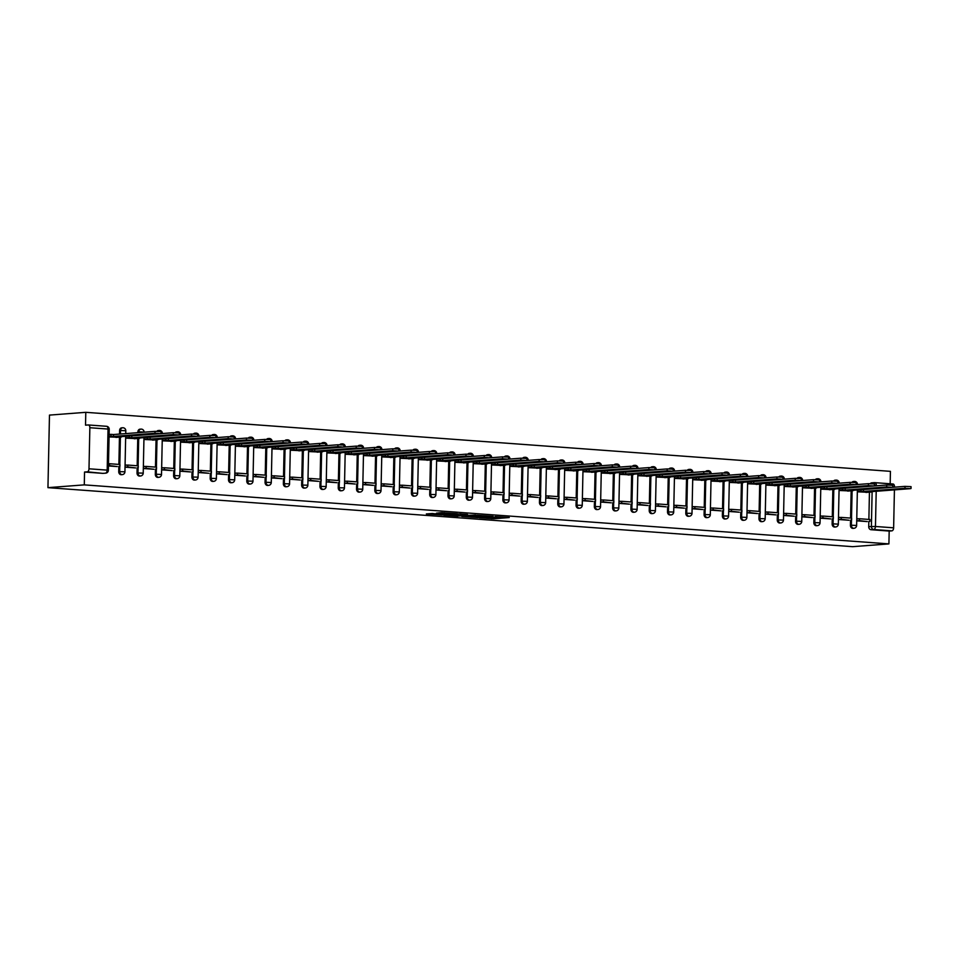 <?xml version="1.0" encoding="UTF-8"?>
<svg xmlns="http://www.w3.org/2000/svg" width="959" height="959" viewBox="0 0 959 959"><rect width="100%" height="100%" fill="white"/><g stroke="black" fill="none" stroke-linecap="round" stroke-linejoin="round"><path stroke-width="1.44" d="M479.332 517.752L493.777 518.771L509.265 517.548L495.048 516.553L497.829 517.249L479.332 517.752M432.305 513.497L426.347 513.952L441.919 514.971L457.407 513.748L441.248 512.645L436.405 513.185L453.667 513.736L442.914 514.647L432.305 513.497M47.95 487.651L84.284 484.87L888.909 543.897L852.587 546.678L47.95 487.651L49.472 415.103L85.795 412.322L890.431 471.349L890.168 483.78M461.83 516.433L477.714 517.596L493.202 516.374L477.043 515.271L461.83 516.433M457.827 516.266L443.657 515.175L459.145 513.952L467.536 514.492L460.811 515.079L465.259 515.451L475.472 515.055L457.827 516.014M84.284 484.87L84.548 472.032L87.221 471.828A2.913 1.714 -85.8 0 0 88.995 468.795L89.858 427.726A2.913 1.714 -85.8 0 0 88.348 424.957A2.913 1.714 -85.8 0 0 88.204 424.957L85.531 425.161L85.795 412.322M888.909 543.897L889.185 531.058L871.012 529.716A2.913 2.338 -94.4 0 1 868.722 526.647L868.83 521.48M868.878 519.43L869.441 492.171M876.202 491.272L875.459 526.479L893.632 527.822L894.423 489.869M894.483 487.184L892.733 486.621M893.632 527.822A2.913 1.714 94.2 0 1 891.846 530.854L873.673 529.512A2.913 2.338 -94.4 0 1 871.395 526.443L872.127 491.583M889.185 531.058L891.846 530.854M874.956 482.677L892.829 483.983A2.913 1.714 94.2 0 1 892.985 483.983A2.913 1.714 94.2 0 1 894.495 486.752M857.394 489.965L857.358 491.811L867.919 492.279M858.784 518.795L856.795 518.651L856.747 520.833L867.308 521.588M849.015 520.257L838.454 519.49L838.502 517.309L840.492 517.452M839.101 488.622L839.065 490.469L849.626 490.936M830.722 518.915L820.161 518.148L820.209 515.966L822.199 516.11M813.951 517.452L813.843 522.619L820.053 522.787L820.796 487.292L820.772 489.126L831.333 489.605M812.429 517.572L801.868 516.805L801.916 514.623L803.906 514.767M802.515 485.937L802.479 487.783L813.04 488.263M794.136 516.23L783.575 515.462L783.623 513.281L785.613 513.425M777.365 514.767L777.258 519.934L783.467 520.102L784.21 484.607L784.186 486.441L794.747 486.92M775.843 514.887L765.282 514.12L765.33 511.938L767.32 512.082M759.072 513.425L758.965 518.591L765.174 518.759L765.917 483.264L765.893 485.098L776.454 485.578M757.55 513.556L746.989 512.777L747.037 510.596L749.027 510.751M747.636 481.921L747.6 483.756L758.161 484.235M739.257 512.214L728.696 511.435L728.744 509.253L730.734 509.409M722.487 510.739L722.379 515.918L728.588 516.074L729.331 480.579L729.308 482.413L739.869 482.892M720.964 510.871L710.403 510.092L710.451 507.922L712.441 508.066M704.194 509.397L704.086 514.575L710.295 514.731L711.039 479.236L711.015 481.07L721.576 481.55M702.671 509.529L692.122 508.749L692.158 506.58L694.148 506.724M685.913 508.054L685.793 513.233L692.002 513.389L692.746 477.894L692.722 479.728L703.283 480.207M675.855 505.381L673.865 505.237L673.829 507.407L684.378 508.174M667.62 506.712L667.512 511.89L673.709 512.046L674.453 476.551L674.429 478.385L684.99 478.865M666.085 506.843L655.536 506.064L655.572 503.895L657.562 504.038M656.184 475.208L656.136 477.043L666.697 477.522M647.793 505.501L637.244 504.722L637.279 502.552L639.281 502.696M637.891 473.866L637.843 475.712L648.404 476.179M629.5 504.158L618.951 503.379L618.987 501.209L620.988 501.353M612.741 502.696L612.633 507.862L618.831 508.018L619.574 472.523L619.55 474.369L630.111 474.837M611.207 502.816L600.658 502.036L600.706 499.867L602.696 500.011M594.448 501.353L594.34 506.52L600.538 506.676L601.281 471.181L601.257 473.027L611.818 473.494M584.403 498.668L582.413 498.524L582.365 500.694L592.914 501.461M576.155 500.011L576.047 505.177L582.245 505.333L582.988 469.838L582.964 471.684L593.525 472.152M574.621 500.13L564.072 499.363L564.12 497.182L566.11 497.325M564.719 468.495L564.683 470.342L575.232 470.809M556.328 498.788L545.779 498.021L545.827 495.839L547.817 495.983M546.426 467.153L546.39 468.999L556.939 469.466M538.035 497.445L527.486 496.678L527.534 494.496L529.524 494.64M521.276 495.983L521.169 501.149L527.366 501.317L528.109 465.822L528.097 467.656L538.646 468.136M519.742 496.103L509.193 495.335L509.241 493.154L511.231 493.298M502.984 494.64L502.876 499.807L509.073 499.975L509.816 464.48L509.804 466.314L520.365 466.793M501.449 494.76L490.9 493.993L490.948 491.811L492.938 491.955M484.691 493.298L484.583 498.464L490.78 498.632L491.523 463.137L491.511 464.971L502.072 465.451M483.156 493.417L472.607 492.65L472.655 490.469L474.645 490.612M473.255 461.794L473.219 463.629L483.78 464.108M464.863 492.087L454.314 491.308L454.362 489.126L456.352 489.282M454.962 460.452L454.926 462.286L465.487 462.765M438.059 487.939L436.069 487.783L436.021 489.965L446.57 490.732M429.812 489.27L429.704 494.448L435.901 494.604L436.645 459.109L436.633 460.943L447.194 461.423M417.764 486.74L420.498 486.537L420.462 488.419L428.277 489.39L417.728 488.622L417.776 486.441L419.766 486.597M411.519 487.927L411.411 493.106L417.609 493.262L418.352 457.767L418.34 459.601L428.901 460.08M409.996 488.059L399.435 487.28L399.483 485.11L401.473 485.254M393.226 486.585L393.118 491.763L399.316 491.919L400.059 456.424L400.047 458.258L410.608 458.738M391.704 486.716L381.143 485.937L381.191 483.768L383.18 483.911M374.933 485.242L374.825 490.421L381.023 490.576L381.778 455.081L381.754 456.916L392.315 457.395M373.411 485.374L362.85 484.595L362.898 482.425L364.888 482.569M363.497 453.739L363.461 455.573L374.022 456.052M346.595 481.226L344.605 481.082L344.557 483.252L355.118 484.019M338.347 482.557L338.239 487.735L344.449 487.891L345.192 452.396L345.168 454.242L355.729 454.71M336.825 482.689L326.264 481.909L326.312 479.74L328.302 479.884M320.054 481.226L319.946 486.393L326.156 486.549L326.899 451.054L326.875 452.9L337.436 453.367M318.532 481.346L307.971 480.567L308.019 478.397L310.009 478.541M301.761 479.884L301.653 485.05L307.863 485.206L308.606 449.711L308.582 451.557L319.143 452.025M300.239 480.003L289.678 479.224L289.726 477.055L291.716 477.198M283.468 478.541L283.361 483.708L289.57 483.863L290.313 448.368L290.289 450.215L300.85 450.682M281.946 478.661L271.385 477.894L271.433 475.712L273.423 475.856M272.032 447.026L271.996 448.872L282.557 449.339M255.13 474.513L253.14 474.369L253.092 476.551L263.653 477.306M246.883 475.856L246.775 481.022L252.984 481.19L253.727 445.683L253.703 447.529L264.264 447.997M245.36 475.976L234.811 475.208L234.847 473.027L236.837 473.171M235.446 444.341L235.411 446.187L245.972 446.666M227.067 474.633L216.518 473.866L216.554 471.684L218.544 471.828M210.309 473.171L210.189 478.337L216.398 478.505L217.142 443.01L217.118 444.844L227.679 445.324M208.774 473.29L198.225 472.523L198.261 470.342L200.251 470.485M192.016 471.828L191.908 476.995L198.105 477.162L198.849 441.667L198.825 443.502L209.386 443.981M190.481 471.948L179.932 471.181L179.968 468.999L181.97 469.143M180.58 440.325L180.532 442.159L191.093 442.638M172.188 470.617L161.639 469.838L161.675 467.656L163.677 467.812M162.287 438.982L162.239 440.816L172.8 441.296M153.896 469.275L143.347 468.495L143.394 466.314L145.384 466.47M137.137 467.8L137.029 472.967L143.227 473.135L143.97 437.64L143.946 439.474L154.507 439.953M135.603 467.932L125.054 467.153L125.102 464.971L127.091 465.127M118.844 466.458L118.736 471.636L124.934 471.792L125.677 436.297L125.653 438.131L136.214 438.611M108.451 465.942L117.31 466.577M109.062 436.92L117.921 437.268M118.88 464.408L119.455 437.148M119.515 434.079L119.587 430.567L120.534 430.495A2.913 2.338 -94.4 0 1 122.944 427.762M137.173 465.75L137.748 438.491M137.868 432.665L138.827 431.838A2.913 2.338 -94.4 0 1 141.237 429.105M155.322 474.309L156.269 474.237A2.913 2.338 -94.4 0 0 158.834 477.318L157.887 477.39A2.913 2.338 85.6 0 1 155.322 474.309L155.43 469.143M155.466 467.093L156.041 439.833M173.615 475.652L174.562 475.58A2.913 2.338 -94.4 0 0 177.127 478.661L176.18 478.733A2.913 2.338 85.6 0 1 173.615 475.652L173.723 470.485M173.759 468.436L174.334 441.176M192.052 469.778L192.627 442.519M210.345 471.121L210.92 443.861M228.482 479.68L229.429 479.608A2.913 2.338 -94.4 0 0 232.006 482.689L231.059 482.761A2.913 2.338 85.6 0 1 228.482 479.68L228.59 474.513M228.638 472.463L229.213 445.204M246.931 473.806L247.506 446.546M265.068 482.365L266.015 482.293A2.913 2.338 -94.4 0 0 268.592 485.362L267.645 485.434A2.913 2.338 85.6 0 1 265.068 482.365L265.175 477.198M265.223 475.149L265.799 447.889M283.516 476.491L284.092 449.232M301.809 477.834L302.385 450.574M320.102 479.176L320.678 451.905M338.395 480.519L338.959 453.247M356.532 489.078L357.479 489.006A2.913 2.338 -94.4 0 0 360.045 492.075L359.098 492.147A2.913 2.338 85.6 0 1 356.532 489.078L356.64 483.899M356.688 481.862L357.251 454.59M374.981 483.192L375.544 455.933M393.274 484.535L393.837 457.275M411.567 485.877L412.13 458.618M429.86 487.22L430.423 459.96M447.997 495.779L448.944 495.707A2.913 2.338 -94.4 0 0 451.509 498.788L450.562 498.86A2.913 2.338 85.6 0 1 447.997 495.779L448.105 490.612M448.153 488.563L448.716 461.303M466.29 497.122L467.237 497.05A2.913 2.338 -94.4 0 0 469.802 500.13L468.855 500.202A2.913 2.338 85.6 0 1 466.29 497.122L466.398 491.955M466.446 489.905L467.009 462.646M484.739 491.248L485.302 463.988M503.019 492.59L503.595 465.331M521.312 493.933L521.888 466.673M539.461 502.492L540.408 502.42A2.913 2.338 -94.4 0 0 542.974 505.489L542.027 505.573A2.913 2.338 85.6 0 1 539.461 502.492L539.569 497.325M539.605 495.276L540.181 468.016M557.754 503.835L558.701 503.763A2.913 2.338 -94.4 0 0 561.267 506.832L560.32 506.903A2.913 2.338 85.6 0 1 557.754 503.835L557.862 498.668M557.898 496.618L558.474 469.359M576.191 497.961L576.767 470.701M594.484 499.303L595.059 472.044M612.777 500.646L613.352 473.374M630.926 509.205L631.873 509.133A2.913 2.338 -94.4 0 0 634.438 512.202L633.491 512.274A2.913 2.338 85.6 0 1 630.926 509.205L631.034 504.026M631.07 501.989L631.645 474.717M649.219 510.548L650.166 510.476A2.913 2.338 -94.4 0 0 652.731 513.544L651.784 513.616A2.913 2.338 85.6 0 1 649.219 510.548L649.327 505.369M649.363 503.331L649.938 476.06M667.656 504.662L668.231 477.402M685.949 506.004L686.524 478.745M704.242 507.347L704.817 480.087M722.535 508.69L723.11 481.43M740.672 517.249L741.619 517.177A2.913 2.338 -94.4 0 0 744.196 520.257L743.249 520.329A2.913 2.338 85.6 0 1 740.672 517.249L740.78 512.082M740.827 510.032L741.403 482.773M759.12 511.375L759.696 484.115M777.413 512.717L777.989 485.458M795.55 521.276L796.497 521.205A2.913 2.338 -94.4 0 0 799.063 524.285L798.116 524.357A2.913 2.338 85.6 0 1 795.55 521.276L795.658 516.11M795.706 514.06L796.27 486.8M813.999 515.403L814.563 488.143M832.136 523.962L833.083 523.89A2.913 2.338 -94.4 0 0 835.649 526.959L834.702 527.042A2.913 2.338 85.6 0 1 832.136 523.962L832.244 518.795M832.292 516.745L832.856 489.486M850.429 525.304L851.376 525.232A2.913 2.338 -94.4 0 0 853.942 528.301L852.995 528.373A2.913 2.338 85.6 0 1 850.429 525.304L850.537 520.138M850.585 518.088L851.148 490.828M118.736 471.636A2.913 2.338 85.6 0 0 121.302 474.705L122.249 474.633A2.913 2.338 -94.4 0 1 119.683 471.564L119.791 466.386M121.997 427.834A2.913 2.338 85.6 0 0 119.587 430.567M137.029 472.967A2.913 2.338 85.6 0 0 139.594 476.048L140.541 475.976A2.913 2.338 -94.4 0 1 137.976 472.895L138.084 467.728M140.29 429.176A2.913 2.338 85.6 0 0 137.88 431.91M158.583 430.519A2.913 2.338 85.6 0 0 156.856 431.31M176.876 431.862A2.913 2.338 85.6 0 0 175.149 432.653M191.908 476.995A2.913 2.338 85.6 0 0 194.473 480.075L195.42 480.003A2.913 2.338 -94.4 0 1 192.855 476.923L192.963 471.756M195.168 433.204A2.913 2.338 85.6 0 0 193.442 433.983M210.189 478.337A2.913 2.338 85.6 0 0 212.766 481.418L213.713 481.346A2.913 2.338 -94.4 0 1 211.136 478.265L211.256 473.099M213.461 434.547A2.913 2.338 85.6 0 0 211.735 435.326M231.754 435.889A2.913 2.338 85.6 0 0 230.028 436.669M246.775 481.022A2.913 2.338 85.6 0 0 249.352 484.103L250.299 484.019A2.913 2.338 -94.4 0 1 247.722 480.95L247.83 475.784M250.047 437.232A2.913 2.338 85.6 0 0 248.321 438.011M268.34 438.575A2.913 2.338 85.6 0 0 266.614 439.354M283.361 483.708A2.913 2.338 85.6 0 0 285.938 486.776L286.885 486.704A2.913 2.338 -94.4 0 1 284.308 483.636L284.415 478.469M286.633 439.917A2.913 2.338 85.6 0 0 284.907 440.696M301.653 485.05A2.913 2.338 85.6 0 0 304.219 488.119L305.166 488.047A2.913 2.338 -94.4 0 1 302.6 484.978L302.708 479.812M304.926 441.26A2.913 2.338 85.6 0 0 303.2 442.039M319.946 486.393A2.913 2.338 85.6 0 0 322.512 489.462L323.459 489.39A2.913 2.338 -94.4 0 1 320.893 486.321L321.001 481.142M323.219 442.602A2.913 2.338 85.6 0 0 321.493 443.382M338.239 487.735A2.913 2.338 85.6 0 0 340.805 490.804L341.752 490.732A2.913 2.338 -94.4 0 1 339.186 487.663L339.294 482.485M341.512 443.945A2.913 2.338 85.6 0 0 339.786 444.724M359.805 445.288A2.913 2.338 85.6 0 0 358.079 446.067M374.825 490.421A2.913 2.338 85.6 0 0 377.39 493.489L378.337 493.417A2.913 2.338 -94.4 0 1 375.772 490.349L375.88 485.17M378.098 446.63A2.913 2.338 85.6 0 0 376.372 447.409M393.118 491.763A2.913 2.338 85.6 0 0 395.683 494.832L396.63 494.76A2.913 2.338 -94.4 0 1 394.065 491.691L394.173 486.513M396.391 447.961A2.913 2.338 85.6 0 0 394.664 448.752M411.411 493.106A2.913 2.338 85.6 0 0 413.976 496.175L414.923 496.103A2.913 2.338 -94.4 0 1 412.358 493.034L412.466 487.855M414.684 449.303A2.913 2.338 85.6 0 0 412.957 450.095M429.704 494.448A2.913 2.338 85.6 0 0 432.269 497.517L433.216 497.445A2.913 2.338 -94.4 0 1 430.651 494.364L430.759 489.198M432.965 450.646A2.913 2.338 85.6 0 0 431.25 451.437M451.257 451.989A2.913 2.338 85.6 0 0 449.543 452.78M469.55 453.331A2.913 2.338 85.6 0 0 467.836 454.122M484.583 498.464A2.913 2.338 85.6 0 0 487.148 501.545L488.095 501.473A2.913 2.338 -94.4 0 1 485.53 498.392L485.638 493.226M487.843 454.674A2.913 2.338 85.6 0 0 486.129 455.453M502.876 499.807A2.913 2.338 85.6 0 0 505.441 502.888L506.388 502.816A2.913 2.338 -94.4 0 1 503.823 499.735L503.931 494.568M506.136 456.016A2.913 2.338 85.6 0 0 504.422 456.796M521.169 501.149A2.913 2.338 85.6 0 0 523.734 504.23L524.681 504.158A2.913 2.338 -94.4 0 1 522.116 501.077L522.223 495.911M524.429 457.359A2.913 2.338 85.6 0 0 522.715 458.138M542.722 458.702A2.913 2.338 85.6 0 0 541.008 459.481M561.015 460.044A2.913 2.338 85.6 0 0 559.289 460.823M576.047 505.177A2.913 2.338 85.6 0 0 578.613 508.246L579.56 508.174A2.913 2.338 -94.4 0 1 576.994 505.105L577.102 499.939M579.308 461.387A2.913 2.338 85.6 0 0 577.582 462.166M594.34 506.52A2.913 2.338 85.6 0 0 596.906 509.589L597.853 509.517A2.913 2.338 -94.4 0 1 595.287 506.448L595.395 501.281M597.601 462.729A2.913 2.338 85.6 0 0 595.875 463.509M612.633 507.862A2.913 2.338 85.6 0 0 615.199 510.931L616.146 510.859A2.913 2.338 -94.4 0 1 613.58 507.791L613.688 502.612M615.894 464.072A2.913 2.338 85.6 0 0 614.168 464.851M634.187 465.415A2.913 2.338 85.6 0 0 632.461 466.194M652.48 466.757A2.913 2.338 85.6 0 0 650.753 467.536M667.512 511.89A2.913 2.338 85.6 0 0 670.077 514.959L671.024 514.887A2.913 2.338 -94.4 0 1 668.459 511.818L668.567 506.64M670.773 468.1A2.913 2.338 85.6 0 0 669.046 468.879M685.793 513.233A2.913 2.338 85.6 0 0 688.37 516.302L689.317 516.23A2.913 2.338 -94.4 0 1 686.74 513.161L686.848 507.982M689.065 469.43A2.913 2.338 85.6 0 0 687.339 470.222M704.086 514.575A2.913 2.338 85.6 0 0 706.663 517.644L707.61 517.572A2.913 2.338 -94.4 0 1 705.033 514.504L705.141 509.325M707.358 470.773A2.913 2.338 85.6 0 0 705.632 471.564M722.379 515.918A2.913 2.338 85.6 0 0 724.956 518.987L725.903 518.915A2.913 2.338 -94.4 0 1 723.326 515.834L723.434 510.668M725.651 472.116A2.913 2.338 85.6 0 0 723.925 472.907M743.944 473.458A2.913 2.338 85.6 0 0 742.218 474.249M758.965 518.591A2.913 2.338 85.6 0 0 761.53 521.672L762.477 521.6A2.913 2.338 -94.4 0 1 759.912 518.519L760.019 513.353M762.237 474.801A2.913 2.338 85.6 0 0 760.511 475.592M777.258 519.934A2.913 2.338 85.6 0 0 779.823 523.015L780.77 522.943A2.913 2.338 -94.4 0 1 778.205 519.862L778.312 514.695M780.53 476.143A2.913 2.338 85.6 0 0 778.804 476.923M798.823 477.486A2.913 2.338 85.6 0 0 797.097 478.265M813.843 522.619A2.913 2.338 85.6 0 0 816.409 525.7L817.356 525.628A2.913 2.338 -94.4 0 1 814.79 522.547L814.898 517.38M817.116 478.829A2.913 2.338 85.6 0 0 815.39 479.608M835.409 480.171A2.913 2.338 85.6 0 0 833.683 480.95M853.702 481.514A2.913 2.338 85.6 0 0 851.976 482.293M84.548 472.032L102.721 473.362A2.913 2.338 85.6 0 0 103.284 473.314M871.995 482.856A2.913 2.338 85.6 0 0 870.269 483.636M498.716 516.949L500.166 516.841M470.677 515.75L472.128 515.858M475.64 517.392L490.576 516.35L482.113 516.098L472.991 516.793L475.64 517.392M453.979 514.527L452.78 514.444M454.686 515.51L464.659 515.642L454.686 515.51L454.722 514.288M871.395 491.643L910.367 488.658L904.972 488.263L905.008 486.369L911.05 486.645L911.014 488.527M860.978 489.689L860.954 491.248L863.472 491.44L863.508 489.546L905.008 486.369M856.783 518.951L859.516 518.747L859.48 520.629L867.248 521.6M859.48 520.629L856.807 520.833M859.516 518.747L869.957 519.502L869.909 521.396M863.472 491.44L904.972 488.263M860.954 491.248L857.358 491.523M871.383 492.015L865.917 492.435M853.102 490.301L892.074 487.316L886.679 486.92L886.715 485.026L892.757 485.302L892.721 487.184M842.685 488.347L842.661 489.905L845.179 490.097L845.215 488.203L886.715 485.026M838.49 517.608L841.223 517.404L841.187 519.287L848.955 520.257M841.187 519.287L838.514 519.49M841.223 517.404L851.664 518.16L851.616 520.054M845.179 490.097L886.679 486.92M842.661 489.905L839.065 490.181M853.09 490.672L847.624 491.092M834.809 488.958L873.781 485.973L868.386 485.578L868.422 483.684L874.464 483.959L874.428 485.841M824.404 487.004L824.368 488.563L826.886 488.754L826.922 486.872L868.422 483.684M820.209 516.266L822.93 516.062L822.894 517.944L830.662 518.915M822.894 517.944L820.221 518.148M822.93 516.062L833.371 516.829L833.323 518.711M826.886 488.754L868.386 485.578M824.368 488.563L820.772 488.838M834.798 489.33L829.331 489.749M816.517 487.616L855.488 484.631L850.094 484.235L850.13 482.353L856.171 482.617L856.135 484.499M806.111 485.674L806.075 487.232L808.593 487.412L808.629 485.53L850.13 482.353M801.916 514.923L804.637 514.719L804.601 516.601L812.369 517.572M804.601 516.601L801.928 516.805M804.637 514.719L815.078 515.486L815.03 517.369M808.593 487.412L850.094 484.235M806.075 487.232L802.479 487.496M816.505 487.987L811.038 488.407M798.224 486.273L837.195 483.288L831.801 482.892L831.837 481.01L837.878 481.274L837.842 483.156M787.819 484.331L787.783 485.889L790.3 486.069L790.336 484.187L831.837 481.01M783.623 513.58L786.344 513.377L786.308 515.259L794.076 516.23M786.308 515.259L783.635 515.462M786.344 513.377L796.785 514.144L796.737 516.026M790.3 486.069L831.801 482.892M787.783 485.889L784.198 486.165M798.212 486.645L792.745 487.064M779.931 484.93L818.902 481.945L813.508 481.55L813.544 479.668L819.585 479.932L819.549 481.814M769.526 482.988L769.49 484.547L772.007 484.727L772.055 482.845L813.544 479.668M765.33 512.238L768.051 512.034L768.015 513.916L775.783 514.887M768.015 513.916L765.342 514.12M768.051 512.034L778.492 512.801L778.444 514.683M772.007 484.727L813.508 481.55M769.49 484.547L765.905 484.822M779.919 485.314L774.452 485.722M761.638 483.588L800.609 480.603L795.215 480.207L795.251 478.325L801.292 478.589L801.256 480.471M751.233 481.646L751.197 483.204L753.714 483.384L753.762 481.502L795.251 478.325M747.037 510.895L749.758 510.691L749.722 512.574L757.49 513.544M749.722 512.574L747.049 512.777M749.758 510.691L760.199 511.459L760.163 513.341M753.714 483.384L795.215 480.207M751.197 483.204L747.612 483.48M761.638 483.971L756.16 484.391M743.345 482.245L782.316 479.26L776.922 478.865L776.958 476.983L783 477.246L782.964 479.128M732.94 480.303L732.904 481.862L735.421 482.041L735.469 480.159L776.958 476.983M728.744 509.553L731.465 509.349L731.429 511.231L739.197 512.202M731.429 511.231L728.756 511.435M731.465 509.349L741.906 510.116L741.87 511.998M735.421 482.041L776.922 478.865M732.904 481.862L729.319 482.137M743.345 482.629L737.867 483.048M725.052 480.903L764.023 477.918L758.629 477.522L758.665 475.64L764.707 475.904L764.671 477.798M714.647 478.961L714.611 480.519L717.128 480.699L717.176 478.817L758.665 475.64M710.451 508.21L713.172 508.006L713.136 509.888L720.904 510.859M713.136 509.888L710.463 510.092M713.172 508.006L723.613 508.773L723.577 510.656M717.128 480.699L758.629 477.522M714.611 480.519L711.027 480.795M725.052 481.286L719.574 481.706M706.759 479.56L745.73 476.575L740.336 476.179L740.372 474.297L746.414 474.561L746.378 476.455M696.354 477.618L696.318 479.176L698.835 479.356L698.883 477.474L740.372 474.297M692.158 506.879L694.879 506.664L694.843 508.546L702.611 509.517M694.843 508.546L692.17 508.749M694.879 506.664L705.321 507.431L705.285 509.313M698.835 479.356L740.336 476.179M696.318 479.176L692.734 479.452M706.759 479.944L701.293 480.363M688.466 478.217L727.437 475.232L722.043 474.837L722.079 472.955L728.121 473.219L728.085 475.113M678.061 476.275L678.025 477.834L680.542 478.014L680.59 476.132L722.079 472.955M673.865 505.537L676.586 505.321L676.551 507.203L684.318 508.174M676.551 507.203L673.877 507.419M676.586 505.321L687.028 506.088L686.992 507.97M680.542 478.014L722.043 474.837M678.025 477.834L674.441 478.109M688.466 478.601L683 479.021M670.173 476.875L709.145 473.89L703.75 473.494L703.786 471.612L709.828 471.876L709.792 473.77M659.768 474.933L659.732 476.491L662.249 476.671L662.297 474.789L703.786 471.612M655.572 504.194L658.294 503.978L658.258 505.873L666.025 506.832M658.258 505.873L655.584 506.076M658.294 503.978L668.735 504.746L668.699 506.628M662.249 476.671L703.75 473.494M659.732 476.491L656.148 476.767M670.173 477.258L664.707 477.678M651.88 475.532L690.852 472.547L685.457 472.152L685.493 470.27L691.535 470.533L691.499 472.427M641.475 473.59L641.439 475.149L643.969 475.34L644.004 473.446L685.493 470.27M637.279 502.852L640.001 502.636L639.965 504.53L647.733 505.501M639.965 504.53L637.303 504.734M640.001 502.636L650.442 503.403L650.406 505.285M643.969 475.34L685.457 472.152M641.439 475.149L637.855 475.424M651.88 475.916L646.414 476.335M633.587 474.19L672.559 471.205L667.164 470.809L667.2 468.927L673.254 469.191L673.206 471.085M623.182 472.248L623.146 473.806L625.676 473.998L625.712 472.104L667.2 468.927M618.987 501.509L621.708 501.293L621.672 503.187L629.44 504.158M621.672 503.187L619.011 503.391M621.708 501.293L632.149 502.06L632.113 503.954M625.676 473.998L667.164 470.809M623.146 473.806L619.562 474.082M633.587 474.573L628.121 474.993M615.306 472.859L654.266 469.874L648.871 469.478L648.907 467.584L654.961 467.86L654.913 469.742M604.889 470.905L604.853 472.463L607.383 472.655L607.419 470.761L648.907 467.584M600.694 500.166L603.427 499.951L603.379 501.845L611.147 502.816M603.379 501.845L600.718 502.048M603.427 499.951L613.856 500.718L613.82 502.612M607.383 472.655L648.871 469.478M604.853 472.463L601.269 472.739M615.294 473.231L609.828 473.65M597.013 471.516L635.973 468.531L630.578 468.136L630.626 466.242L636.668 466.518L636.62 468.4M586.596 469.562L586.56 471.121L589.09 471.313L589.126 469.419L630.626 466.242M582.401 498.824L585.134 498.608L585.086 500.502L592.854 501.473M585.086 500.502L582.425 500.706M585.134 498.608L595.563 499.375L595.527 501.269M589.09 471.313L630.578 468.136M586.56 471.121L582.976 471.396M597.001 471.888L591.535 472.308M578.721 470.174L617.68 467.189L612.286 466.793L612.333 464.899L618.375 465.175L618.327 467.057M568.303 468.22L568.267 469.778L570.797 469.97L570.833 468.076L612.333 464.899M564.108 497.481L566.841 497.277L566.793 499.159L574.561 500.13M566.793 499.159L564.132 499.363M566.841 497.277L577.27 498.033L577.234 499.927M570.797 469.97L612.286 466.793M568.267 469.778L564.683 470.054M578.709 470.545L573.242 470.965M560.428 468.831L599.387 465.846L593.993 465.451L594.041 463.557L600.082 463.832L600.034 465.714M550.01 466.877L549.975 468.436L552.504 468.627L552.54 466.733L594.041 463.557M545.815 496.139L548.548 495.935L548.5 497.817L556.268 498.788M548.5 497.817L545.839 498.021M548.548 495.935L558.977 496.69L558.941 498.584M552.504 468.627L593.993 465.451M549.975 468.436L546.39 468.711M560.416 469.203L554.949 469.622M542.135 467.489L581.094 464.504L575.7 464.108L575.748 462.214L581.789 462.49L581.741 464.372M531.718 465.535L531.682 467.093L534.211 467.285L534.247 465.403L575.748 462.214M527.522 494.796L530.255 494.592L530.207 496.474L537.975 497.445M530.207 496.474L527.546 496.678M530.255 494.592L540.684 495.359L540.648 497.242M534.211 467.285L575.7 464.108M531.682 467.093L528.097 467.369M542.123 467.86L536.656 468.28M523.842 466.146L562.801 463.161L557.407 462.765L557.455 460.883L563.496 461.147L563.448 463.029M513.425 464.204L513.389 465.762L515.918 465.942L515.954 464.06L557.455 460.883M509.229 493.453L511.962 493.25L511.914 495.132L519.682 496.103M511.914 495.132L509.253 495.335M511.962 493.25L522.391 494.017L522.355 495.899M515.918 465.942L557.407 462.765M513.389 465.762L509.804 466.026M523.83 466.518L518.363 466.937M505.549 464.803L544.508 461.818L539.114 461.423L539.162 459.541L545.203 459.805L545.156 461.687M495.132 462.861L495.108 464.42L497.625 464.6L497.661 462.717L539.162 459.541M490.936 492.111L493.669 491.907L493.621 493.789L501.389 494.76M493.621 493.789L490.96 493.993M493.669 491.907L504.098 492.674L504.062 494.556M497.625 464.6L539.114 461.423M495.108 464.42L491.511 464.695M505.537 465.175L500.071 465.594M487.256 463.461L526.215 460.476L520.821 460.08L520.869 458.198L526.911 458.462L526.875 460.344M476.839 461.519L476.815 463.077L479.332 463.257L479.368 461.375L520.869 458.198M472.643 490.768L475.376 490.564L475.34 492.447L483.096 493.417M475.34 492.447L472.667 492.65M475.376 490.564L485.805 491.332L485.769 493.214M479.332 463.257L520.821 460.08M476.815 463.077L473.219 463.353M487.244 463.844L481.778 464.252M468.963 462.118L507.922 459.133L502.528 458.738L502.576 456.856L508.618 457.119L508.582 459.001M458.546 460.176L458.522 461.735L461.039 461.914L461.075 460.032L502.576 456.856M454.35 489.426L457.083 489.222L457.047 491.104L464.815 492.075M457.047 491.104L454.374 491.308M457.083 489.222L467.512 489.989L467.477 491.871M461.039 461.914L502.528 458.738M458.522 461.735L454.926 462.01M468.951 462.502L463.485 462.921M450.67 460.776L489.629 457.791L484.247 457.395L484.283 455.513L490.325 455.777L490.289 457.659M440.253 458.834L440.229 460.392L442.746 460.572L442.782 458.69L484.283 455.513M436.057 488.083L438.79 487.879L438.754 489.761L446.522 490.732M438.754 489.761L436.081 489.965M438.79 487.879L449.22 488.646L449.184 490.528M442.746 460.572L484.247 457.395M440.229 460.392L436.633 460.668M450.658 461.159L445.192 461.579M432.377 459.433L471.349 456.448L465.954 456.052L465.99 454.17L472.032 454.434L471.996 456.328M421.96 457.491L421.936 459.049L424.453 459.229L424.489 457.347L465.99 454.17M420.462 488.419L417.788 488.622M420.498 486.537L430.939 487.304L430.891 489.186M424.453 459.229L465.954 456.052M421.936 459.049L418.34 459.325M432.365 459.817L426.899 460.236M414.084 458.09L453.056 455.105L447.661 454.71L447.697 452.828L453.739 453.092L453.703 454.986M403.667 456.148L403.643 457.707L406.16 457.887L406.196 456.004L447.697 452.828M399.471 485.41L402.205 485.194L402.169 487.076L409.937 488.047M402.169 487.076L399.495 487.28M402.205 485.194L412.646 485.961L412.598 487.843M406.16 457.887L447.661 454.71M403.643 457.707L400.047 457.982M414.072 458.474L408.606 458.893M395.791 456.748L434.763 453.763L429.368 453.367L429.404 451.485L435.446 451.749L435.41 453.643M385.374 454.806L385.35 456.364L387.868 456.544L387.904 454.662L429.404 451.485M381.179 484.067L383.912 483.851L383.876 485.733L391.644 486.704M383.876 485.733L381.202 485.949M383.912 483.851L394.353 484.619L394.305 486.501M387.868 456.544L429.368 453.367M385.35 456.364L381.754 456.64M395.779 457.131L390.313 457.551M377.498 455.405L416.47 452.42L411.075 452.025L411.111 450.143L417.153 450.406L417.117 452.3M367.093 453.463L367.057 455.022L369.575 455.201L369.611 453.319L411.111 450.143M362.898 482.725L365.619 482.509L365.583 484.403L373.351 485.362M365.583 484.403L362.91 484.607M365.619 482.509L376.06 483.276L376.012 485.158M369.575 455.201L411.075 452.025M367.057 455.022L363.461 455.297M377.486 455.789L372.02 456.208M359.205 454.063L398.177 451.078L392.782 450.682L392.818 448.8L398.86 449.064L398.824 450.958M348.8 452.121L348.764 453.679L351.282 453.871L351.318 451.977L392.818 448.8M344.605 481.382L347.326 481.166L347.29 483.06L355.058 484.031M347.29 483.06L344.617 483.264M347.326 481.166L357.767 481.933L357.719 483.816M351.282 453.871L392.782 450.682M348.764 453.679L345.168 453.955M359.193 454.446L353.727 454.866M340.913 452.72L379.884 449.735L374.489 449.339L374.525 447.457L380.567 447.721L380.531 449.615M330.507 450.778L330.471 452.336L332.989 452.528L333.025 450.634L374.525 447.457M326.312 480.039L329.033 479.824L328.997 481.718L336.765 482.689M328.997 481.718L326.324 481.921M329.033 479.824L339.474 480.591L339.426 482.485M332.989 452.528L374.489 449.339M330.471 452.336L326.887 452.612M340.901 453.104L335.434 453.523M322.62 451.389L361.591 448.404L356.197 448.009L356.233 446.115L362.274 446.391L362.238 448.273M312.214 449.435L312.178 450.994L314.696 451.186L314.744 449.291L356.233 446.115M308.019 478.697L310.74 478.481L310.704 480.375L318.472 481.346M310.704 480.375L308.031 480.579M310.74 478.481L321.181 479.248L321.133 481.142M314.696 451.186L356.197 448.009M312.178 450.994L308.594 451.269M322.608 451.761L317.141 452.18M304.327 450.047L343.298 447.062L337.904 446.666L337.94 444.772L343.981 445.048L343.945 446.93M293.922 448.093L293.886 449.651L296.403 449.843L296.451 447.949L337.94 444.772M289.726 477.354L292.447 477.138L292.411 479.032L300.179 480.003M292.411 479.032L289.738 479.236M292.447 477.138L302.888 477.906L302.84 479.8M296.403 449.843L337.904 446.666M293.886 449.651L290.301 449.927M304.327 450.418L298.848 450.838M286.034 448.704L325.005 445.719L319.611 445.324L319.647 443.43L325.688 443.705L325.652 445.587M275.629 446.75L275.593 448.309L278.11 448.5L278.158 446.606L319.647 443.43M271.433 476.012L274.154 475.808L274.118 477.69L281.886 478.661M274.118 477.69L271.445 477.894M274.154 475.808L284.595 476.563L284.559 478.457M278.11 448.5L319.611 445.324M275.593 448.309L272.008 448.584M286.034 449.076L280.555 449.495M267.741 447.362L306.712 444.377L301.318 443.981L301.354 442.087L307.395 442.363L307.359 444.245M257.336 445.408L257.3 446.966L259.817 447.158L259.865 445.264L301.354 442.087M253.14 474.669L255.861 474.465L255.825 476.347L263.593 477.318M255.825 476.347L253.152 476.551M255.861 474.465L266.302 475.22L266.266 477.114M259.817 447.158L301.318 443.981M257.3 446.966L253.715 447.242M267.741 447.733L262.263 448.153M249.448 446.019L288.419 443.034L283.025 442.638L283.061 440.744L289.103 441.02L289.067 442.902M239.043 444.065L239.007 445.623L241.524 445.815L241.572 443.933L283.061 440.744M234.847 473.326L237.568 473.123L237.532 475.005L245.3 475.976M237.532 475.005L234.859 475.208M237.568 473.123L248.009 473.878L247.973 475.772M241.524 445.815L283.025 442.638M239.007 445.623L235.423 445.899M249.448 446.391L243.982 446.81M231.155 444.676L270.126 441.691L264.732 441.296L264.768 439.414L270.81 439.678L270.774 441.56M220.75 442.734L220.714 444.293L223.231 444.473L223.279 442.59L264.768 439.414M216.554 471.984L219.275 471.78L219.239 473.662L227.007 474.633M219.239 473.662L216.566 473.866M219.275 471.78L229.716 472.547L229.68 474.429M223.231 444.473L264.732 441.296M220.714 444.293L217.13 444.556M231.155 445.048L225.689 445.467M212.862 443.334L251.833 440.349L246.439 439.953L246.475 438.071L252.517 438.335L252.481 440.217M202.457 441.392L202.421 442.95L204.938 443.13L204.986 441.248L246.475 438.071M198.261 470.641L200.982 470.437L200.946 472.319L208.714 473.29M200.946 472.319L198.273 472.523M200.982 470.437L211.424 471.205L211.388 473.087M204.938 443.13L246.439 439.953M202.421 442.95L198.837 443.226M212.862 443.705L207.396 444.125M194.569 441.991L233.54 439.006L228.146 438.611L228.182 436.729L234.224 436.992L234.188 438.874M184.164 440.049L184.128 441.608L186.645 441.787L186.693 439.905L228.182 436.729M179.968 469.299L182.69 469.095L182.654 470.977L190.421 471.948M182.654 470.977L179.992 471.181M182.69 469.095L193.131 469.862L193.095 471.744M186.645 441.787L228.146 438.611M184.128 441.608L180.544 441.883M194.569 442.375L189.103 442.782M176.276 440.649L215.248 437.664L209.853 437.268L209.889 435.386L215.943 435.65L215.895 437.532M165.871 438.707L165.835 440.265L168.364 440.445L168.4 438.563L209.889 435.386M161.675 467.956L164.397 467.752L164.361 469.634L172.129 470.605M164.361 469.634L161.699 469.838M164.397 467.752L174.838 468.519L174.802 470.401M168.364 440.445L209.853 437.268M165.835 440.265L162.251 440.541M176.276 441.032L170.81 441.452M157.995 439.306L196.955 436.321L191.56 435.925L191.596 434.043L197.65 434.307L197.602 436.189M147.578 437.364L147.542 438.922L150.072 439.102L150.107 437.22L191.596 434.043M143.382 466.613L146.116 466.41L146.068 468.292L153.836 469.263M146.068 468.292L143.406 468.495M146.116 466.41L156.545 467.177L156.509 469.059M150.072 439.102L191.56 435.925M147.542 438.922L143.958 439.198M157.983 439.69L152.517 440.109M139.702 437.963L178.662 434.978L173.267 434.583L173.303 432.701L179.357 432.965L179.309 434.859M129.285 436.021L129.249 437.58L131.779 437.76L131.815 435.877L173.303 432.701M125.09 465.271L127.823 465.067L127.775 466.949L135.543 467.92M127.775 466.949L125.114 467.153M127.823 465.067L138.252 465.834L138.216 467.716M131.779 437.76L173.267 434.583M129.249 437.58L125.665 437.855M139.69 438.347L134.224 438.766M121.409 436.621L160.369 433.636L154.974 433.24L155.022 431.358L161.064 431.622L161.016 433.516M109.11 434.499L111.004 434.355L110.956 436.237L113.486 436.417L113.522 434.535L155.022 431.358M111.004 434.355L113.522 434.535M108.499 463.808L109.53 463.724L109.482 465.606L117.25 466.577M109.482 465.606L108.463 465.69M109.53 463.724L119.959 464.492L119.923 466.374M113.486 436.417L154.974 433.24M110.956 436.237L109.074 436.381M121.397 437.004L115.931 437.424M88.995 468.795L107.18 470.126L108.031 429.057L89.858 427.726M868.722 526.647L875.459 526.479A2.913 1.714 94.2 0 1 873.673 529.512L871.012 529.716M879.031 485.614L876.31 485.829M119.827 464.48L120.402 437.076M120.462 434.007L120.534 430.495L125.797 430.735A2.913 2.913 0 0 0 122.668 427.762L121.721 427.834M138.12 465.822L138.695 438.419M138.815 432.593L138.827 431.838L144.09 432.065A2.913 2.913 0 0 0 140.961 429.105L140.014 429.176M158.834 477.318A2.913 2.913 0 0 0 161.52 474.477L156.269 474.237L156.377 469.071M156.413 467.165L156.988 439.761M177.127 478.661A2.913 2.913 0 0 0 179.812 475.82L174.562 475.58L174.67 470.413M174.706 468.507L175.281 441.104M192.999 469.85L193.574 442.447M211.292 471.193L211.867 443.789M232.006 482.689A2.913 2.913 0 0 0 234.691 479.848L229.429 479.608L229.537 474.441M229.585 472.535L230.16 445.132M247.878 473.878L248.453 446.474M268.592 485.362A2.913 2.913 0 0 0 271.277 482.521L266.015 482.293L266.123 477.126M266.17 475.22L266.746 447.817M284.463 476.563L285.039 449.16M302.756 477.894L303.332 450.502M321.049 479.236L321.625 451.833M339.342 480.579L339.906 453.175M360.045 492.075A2.913 2.913 0 0 0 362.742 489.234L357.479 489.006L357.587 483.827M357.635 481.921L358.198 454.518M375.928 483.264L376.491 455.861M394.209 484.607L394.784 457.203M412.502 485.949L413.077 458.546M430.795 487.292L431.37 459.888M451.509 498.788A2.913 2.913 0 0 0 454.194 495.947L448.944 495.707L449.052 490.54M449.088 488.634L449.663 461.231M469.802 500.13A2.913 2.913 0 0 0 472.487 497.289L467.237 497.05L467.345 491.883M467.381 489.977L467.956 462.574M485.674 491.32L486.249 463.916M503.966 492.662L504.542 465.259M522.259 494.005L522.835 466.601M542.974 505.489A2.913 2.913 0 0 0 545.659 502.66L540.408 502.42L540.516 497.253M540.552 495.347L541.128 467.944M561.267 506.832A2.913 2.913 0 0 0 563.952 503.99L558.701 503.763L558.809 498.596M558.845 496.69L559.421 469.287M577.138 498.033L577.714 470.629M595.431 499.363L596.007 471.972M613.724 500.706L614.299 473.302M634.438 512.202A2.913 2.913 0 0 0 637.124 509.361L631.873 509.133L631.981 503.954M632.017 502.048L632.592 474.645M652.731 513.544A2.913 2.913 0 0 0 655.417 510.703L650.166 510.476L650.274 505.297M650.31 503.391L650.885 475.988M668.603 504.734L669.178 477.33M686.896 506.076L687.471 478.673M705.189 507.419L705.764 480.015M723.482 508.761L724.057 481.358M744.196 520.257A2.913 2.913 0 0 0 746.881 517.416L741.619 517.177L741.727 512.01M741.775 510.104L742.35 482.701M760.067 511.447L760.643 484.043M778.36 512.789L778.936 485.386M799.063 524.285A2.913 2.913 0 0 0 801.76 521.444L796.497 521.205L796.605 516.038M796.653 514.132L797.217 486.728M814.946 515.474L815.51 488.071M835.649 526.959A2.913 2.913 0 0 0 838.334 524.129L833.083 523.89L833.191 518.723M833.239 516.817L833.803 489.414M853.942 528.301A2.913 2.913 0 0 0 856.627 525.46L851.376 525.232L851.484 520.066M851.52 518.16L852.095 490.756M852.851 482.305A2.913 2.338 -94.4 0 1 854.649 481.442M856.135 484.199L857.49 484.403A2.913 2.913 0 0 0 854.361 481.442L853.414 481.514M834.558 480.962A2.913 2.338 -94.4 0 1 836.356 480.099M816.265 479.62A2.913 2.338 -94.4 0 1 818.063 478.757M797.972 478.277A2.913 2.338 -94.4 0 1 799.77 477.414M779.679 476.935A2.913 2.338 -94.4 0 1 781.477 476.072M761.398 475.592A2.913 2.338 -94.4 0 1 763.184 474.729M743.105 474.249A2.913 2.338 -94.4 0 1 744.891 473.386M724.812 472.919A2.913 2.338 -94.4 0 1 726.598 472.044M706.519 471.576A2.913 2.338 -94.4 0 1 708.305 470.701M688.226 470.234A2.913 2.338 -94.4 0 1 690.012 469.359M669.933 468.891A2.913 2.338 -94.4 0 1 671.72 468.016M651.64 467.548A2.913 2.338 -94.4 0 1 653.427 466.685M633.348 466.206A2.913 2.338 -94.4 0 1 635.134 465.343M615.055 464.863A2.913 2.338 -94.4 0 1 616.841 464M596.762 463.521A2.913 2.338 -94.4 0 1 598.548 462.658M578.469 462.178A2.913 2.338 -94.4 0 1 580.255 461.315M560.176 460.835A2.913 2.338 -94.4 0 1 561.962 459.972M541.883 459.493A2.913 2.338 -94.4 0 1 543.669 458.63M523.59 458.15A2.913 2.338 -94.4 0 1 525.376 457.287M505.297 456.808A2.913 2.338 -94.4 0 1 507.083 455.945M487.004 455.465A2.913 2.338 -94.4 0 1 488.79 454.602M468.711 454.122A2.913 2.338 -94.4 0 1 470.497 453.259M450.418 452.78A2.913 2.338 -94.4 0 1 452.204 451.917M432.125 451.449A2.913 2.338 -94.4 0 1 433.912 450.574M413.832 450.107A2.913 2.338 -94.4 0 1 415.631 449.232M395.54 448.764A2.913 2.338 -94.4 0 1 397.338 447.889M377.247 447.421A2.913 2.338 -94.4 0 1 379.045 446.546M358.954 446.079A2.913 2.338 -94.4 0 1 360.752 445.216M340.661 444.736A2.913 2.338 -94.4 0 1 342.459 443.873M322.368 443.394A2.913 2.338 -94.4 0 1 324.166 442.531M304.087 442.051A2.913 2.338 -94.4 0 1 305.873 441.188M285.794 440.708A2.913 2.338 -94.4 0 1 287.58 439.845M267.501 439.366A2.913 2.338 -94.4 0 1 269.287 438.503M249.208 438.023A2.913 2.338 -94.4 0 1 250.994 437.16M230.915 436.681A2.913 2.338 -94.4 0 1 232.701 435.818M212.622 435.338A2.913 2.338 -94.4 0 1 214.408 434.475M194.329 433.995A2.913 2.338 -94.4 0 1 196.115 433.132M176.036 432.653A2.913 2.338 -94.4 0 1 177.823 431.79M157.744 431.31A2.913 2.338 -94.4 0 1 159.53 430.447M837.842 482.856L839.197 483.06A2.913 2.913 0 0 0 836.068 480.099L835.121 480.171M819.549 481.514L820.904 481.718A2.913 2.913 0 0 0 817.775 478.757L816.828 478.829M801.256 480.171L802.611 480.375A2.913 2.913 0 0 0 799.482 477.414L798.535 477.486M782.976 478.829L784.318 479.032A2.913 2.913 0 0 0 781.189 476.072L780.242 476.143M764.683 477.486L766.025 477.69A2.913 2.913 0 0 0 762.896 474.729L761.949 474.801M746.39 476.143L747.732 476.347A2.913 2.913 0 0 0 744.604 473.386L743.657 473.458M728.097 474.801L729.439 475.005A2.913 2.913 0 0 0 726.311 472.044L725.364 472.116M709.804 473.458L711.158 473.674A2.913 2.913 0 0 0 708.018 470.701L707.071 470.773M691.511 472.128L692.866 472.331A2.913 2.913 0 0 0 689.725 469.359L688.778 469.43M673.218 470.785L674.573 470.989A2.913 2.913 0 0 0 671.432 468.028L670.485 468.1M654.925 469.442L656.28 469.646A2.913 2.913 0 0 0 653.139 466.685L652.192 466.757M636.632 468.1L637.987 468.304A2.913 2.913 0 0 0 634.846 465.343L633.899 465.415M618.339 466.757L619.694 466.961A2.913 2.913 0 0 0 616.553 464L615.606 464.072M600.046 465.415L601.401 465.618A2.913 2.913 0 0 0 598.272 462.658L597.325 462.729M581.753 464.072L583.108 464.276A2.913 2.913 0 0 0 579.979 461.315L579.032 461.387M563.46 462.729L564.815 462.933A2.913 2.913 0 0 0 561.686 459.972L560.739 460.044M545.168 461.387L546.522 461.591A2.913 2.913 0 0 0 543.393 458.63L542.446 458.702M526.875 460.044L528.229 460.248A2.913 2.913 0 0 0 525.1 457.287L524.153 457.359M508.582 458.702L509.936 458.905A2.913 2.913 0 0 0 506.808 455.945L505.861 456.016M490.289 457.359L491.643 457.563A2.913 2.913 0 0 0 488.515 454.602L487.568 454.674M471.996 456.016L473.35 456.22A2.913 2.913 0 0 0 470.222 453.259L469.275 453.331M453.703 454.674L455.057 454.878A2.913 2.913 0 0 0 451.929 451.917L450.982 451.989M435.41 453.331L436.765 453.535A2.913 2.913 0 0 0 433.636 450.574L432.689 450.646M417.117 451.989L418.472 452.204A2.913 2.913 0 0 0 415.343 449.232L414.396 449.303M398.824 450.658L400.179 450.862A2.913 2.913 0 0 0 397.05 447.889L396.103 447.961M380.531 449.315L381.886 449.519A2.913 2.913 0 0 0 378.757 446.558L377.81 446.63M362.238 447.973L363.593 448.177A2.913 2.913 0 0 0 360.464 445.216L359.517 445.288M343.945 446.63L345.3 446.834A2.913 2.913 0 0 0 342.171 443.873L341.224 443.945M325.664 445.288L327.007 445.491A2.913 2.913 0 0 0 323.878 442.531L322.931 442.602M307.371 443.945L308.714 444.149A2.913 2.913 0 0 0 305.585 441.188L304.638 441.26M289.079 442.602L290.421 442.806A2.913 2.913 0 0 0 287.292 439.845L286.345 439.917M270.786 441.26L272.128 441.464A2.913 2.913 0 0 0 269 438.503L268.052 438.575M252.493 439.917L253.847 440.121A2.913 2.913 0 0 0 250.707 437.16L249.76 437.232M234.2 438.575L235.554 438.778A2.913 2.913 0 0 0 232.414 435.818L231.467 435.889M215.907 437.232L217.261 437.436A2.913 2.913 0 0 0 214.121 434.475L213.174 434.547M197.614 435.889L198.969 436.093A2.913 2.913 0 0 0 195.828 433.132L194.881 433.204M179.321 434.547L180.676 434.751A2.913 2.913 0 0 0 177.535 431.79L176.588 431.862M161.028 433.204L162.383 433.408A2.913 2.913 0 0 0 159.242 430.447L158.295 430.519M872.738 483.708A2.913 2.338 -94.4 0 1 874.656 482.653A2.913 1.714 -85.8 0 1 874.812 482.653A2.913 2.913 0 0 0 874.38 482.653L871.707 482.856M102.721 473.362L87.221 471.828M103.009 473.362L105.682 473.159A2.913 2.338 -94.4 0 1 105.394 473.159A2.913 1.714 94.2 0 0 107.18 470.126L108.367 470.318L109.218 429.26A2.913 2.913 0 0 0 106.533 426.287A2.913 1.714 -85.8 0 0 106.377 426.287L88.504 424.981M88.348 424.957L106.533 426.287A2.913 1.714 -85.8 0 1 108.031 429.057L109.218 429.26M874.44 485.338L876.322 485.422A2.913 1.714 -85.8 0 0 874.812 482.653L892.985 483.983M493.801 517.416L493.777 518.771M491.811 517.369L491.775 518.759M473.015 515.57L472.991 516.793M461.111 513.976L461.087 515.019M460.248 513.928L460.212 515.259M458.246 514.024L458.222 515.235M444.233 512.729L444.209 513.628M442.231 512.621L442.207 513.604M857.37 489.965L856.627 525.46M839.089 488.622L838.334 524.129M817.356 525.628A2.913 2.913 0 0 0 820.053 522.787M802.503 485.949L801.76 521.444M780.77 522.943A2.913 2.913 0 0 0 783.467 520.102M762.477 521.6A2.913 2.913 0 0 0 765.174 518.759M747.624 481.921L746.881 517.416M725.903 518.915A2.913 2.913 0 0 0 728.588 516.074M707.61 517.572A2.913 2.913 0 0 0 710.295 514.731M689.317 516.23A2.913 2.913 0 0 0 692.002 513.389M671.024 514.887A2.913 2.913 0 0 0 673.709 512.046M656.16 475.208L655.417 510.703M637.867 473.866L637.124 509.361M616.146 510.859A2.913 2.913 0 0 0 618.831 508.018M597.853 509.517A2.913 2.913 0 0 0 600.538 506.676M579.56 508.174A2.913 2.913 0 0 0 582.245 505.333M564.695 468.495L563.952 503.99M546.402 467.153L545.659 502.66M524.681 504.158A2.913 2.913 0 0 0 527.366 501.317M506.388 502.816A2.913 2.913 0 0 0 509.073 499.975M488.095 501.473A2.913 2.913 0 0 0 490.78 498.632M473.231 461.794L472.487 497.289M454.938 460.452L454.194 495.947M433.216 497.445A2.913 2.913 0 0 0 435.901 494.604M414.923 496.103A2.913 2.913 0 0 0 417.609 493.262M396.63 494.76A2.913 2.913 0 0 0 399.316 491.919M378.337 493.417A2.913 2.913 0 0 0 381.023 490.576M363.485 453.739L362.742 489.234M341.752 490.732A2.913 2.913 0 0 0 344.449 487.891M323.459 489.39A2.913 2.913 0 0 0 326.156 486.549M305.166 488.047A2.913 2.913 0 0 0 307.863 485.206M286.885 486.704A2.913 2.913 0 0 0 289.57 483.863M272.02 447.026L271.277 482.521M250.299 484.019A2.913 2.913 0 0 0 252.984 481.19M235.435 444.353L234.691 479.848M213.713 481.346A2.913 2.913 0 0 0 216.398 478.505M195.42 480.003A2.913 2.913 0 0 0 198.105 477.162M180.556 440.325L179.812 475.82M162.263 438.982L161.52 474.477M140.541 475.976A2.913 2.913 0 0 0 143.227 473.135M122.249 474.633A2.913 2.913 0 0 0 124.934 471.792M125.797 430.735L125.737 433.6M105.682 473.159A2.913 2.913 0 0 0 108.367 470.318M472.128 515.642L472.104 516.973M460.835 513.952L460.811 515.079M453.979 514.348L453.955 515.654"/></g></svg>
